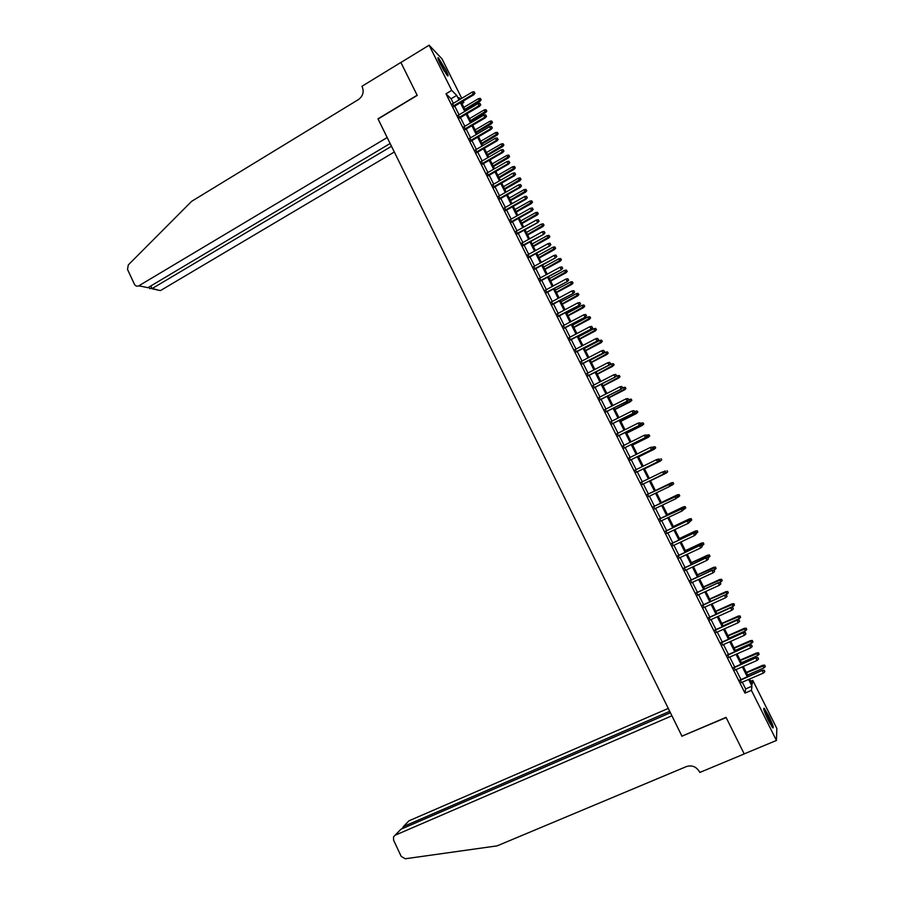 <?xml version="1.0" encoding="UTF-8"?>
<svg xmlns="http://www.w3.org/2000/svg" width="904" height="904" viewBox="0 0 904 904"><rect width="100%" height="100%" fill="white"/><g stroke="black" fill="none" stroke-linecap="round" stroke-linejoin="round"><path stroke-width="1.36" d="M768.343 720.454C764.309 711.945 762.931 707.889 764.219 708.284L768.649 715.685C772.671 724.149 774.05 728.217 772.784 727.867L768.343 720.454M440.338 64.037C437.965 59.167 437.321 57.088 438.406 57.822L445.661 69.597C448.034 74.467 448.689 76.546 447.604 75.823L440.338 64.037M750.693 681.221L752.761 680.328L776.841 728.488L776.446 740.455L744.184 753.891L726.059 717.369L681.944 736.161L378.064 119L417.23 95.395L400.89 62.5L429.129 45.2L442.022 58.896L461.729 98.321M463.13 101.112L463.82 102.491L462.701 101.372M461.967 103.598L463.82 102.491M740.195 679.898L741.506 682.52M733.935 667.355L735.234 669.954M727.686 654.846L728.974 657.411M721.448 642.348L722.725 644.891M715.233 629.885L716.488 632.393M709.019 617.443L710.261 619.929M702.826 605.025L704.046 607.477M696.645 592.629L697.854 595.058M690.464 580.266L691.662 582.662M684.305 567.915L685.492 570.288M678.158 555.598L679.322 557.938M672.022 543.304L673.175 545.609M665.898 531.032L667.039 533.315M659.784 518.783L660.903 521.032M653.682 506.556L654.79 508.782M647.592 494.352L648.688 496.545M641.501 482.148L642.608 484.363M635.422 469.967L636.529 472.204M629.353 457.808L630.472 460.068M623.297 445.683L624.427 447.955M617.251 433.57L618.404 435.864M611.228 421.49L612.381 423.795M605.205 409.422L606.369 411.749M599.194 397.387L600.369 399.726M593.205 385.375L594.38 387.737M587.216 373.375L588.402 375.759M581.238 361.408L582.436 363.803M575.272 349.464L576.481 351.882M569.328 337.531L570.537 339.972M563.384 325.632L564.616 328.084M557.463 313.756L558.695 316.231M551.542 301.902L552.785 304.388M545.632 290.06L546.886 292.568M539.744 278.251L540.999 280.782M533.857 266.465L535.123 269.008M527.981 254.702L529.258 257.256M522.116 242.95L523.405 245.538M516.274 231.232L517.563 233.831M510.432 219.536L511.743 222.147M504.601 207.852L505.924 210.485M498.782 196.202L500.104 198.846M492.985 184.563L494.307 187.23M487.188 172.958L488.522 175.636M481.403 161.364L482.747 164.065M475.628 149.793L476.984 152.516M469.865 138.244L471.233 140.979M464.114 126.718L465.492 129.475M458.373 115.226L459.752 117.995M453.345 103.316L451.073 98.773L445.977 93.813L744.986 693.119L745.653 688.916L742.286 682.181M740.975 679.559L736.014 669.615M734.715 667.016L729.754 657.072M728.466 654.496L723.505 644.552M722.228 642.009L717.267 632.054M716.013 629.546L711.041 619.579M709.798 617.093L704.826 607.138M703.594 604.674L698.622 594.708M697.413 592.278L692.43 582.312M691.232 579.916L686.26 569.938M685.074 567.565L680.09 557.587M678.927 555.237L673.932 545.259M672.779 542.942L667.796 532.953M666.655 530.671L661.671 520.67M660.541 518.41L655.547 508.421M654.439 506.183L649.445 496.183M648.349 493.979L643.354 483.99M642.258 481.787L637.286 471.831M636.179 469.605L631.229 459.695M630.111 457.447L625.184 447.582M624.054 445.31L619.15 435.491M618.008 433.197L613.127 423.422M611.974 421.117L607.115 411.376M605.951 409.049L601.103 399.353M599.94 397.003L595.114 387.353M593.939 384.991L589.137 375.375M587.95 372.99L583.17 363.419M581.973 361.024L577.215 351.498M576.017 349.08L571.271 339.588M570.062 337.147L565.339 327.7M564.119 325.248L559.418 315.835M558.186 313.36L553.508 303.993M552.265 301.507L547.609 292.184M546.366 289.675L541.722 280.387M540.468 277.856L535.846 268.612M534.58 266.07L529.981 256.86M528.704 254.295L524.128 245.131M522.84 242.554L518.286 233.424M516.986 230.825L512.455 221.74M511.144 219.13L506.635 210.078M505.325 207.445L500.827 198.439M499.505 195.795L495.03 186.823M493.697 184.156L489.233 175.229M487.9 172.54L483.459 163.658M482.114 160.957L477.696 152.098M476.34 149.386L471.933 140.572M470.566 137.837L466.193 129.057M464.814 126.311L460.464 117.576M459.074 114.808L454.735 106.107M452.644 103.734L454.034 106.525M776.446 740.455L751.416 690.351L751.981 686.192L748.602 679.458M744.986 693.119L751.416 690.351M445.977 93.813L451.706 90.377L429.129 45.2M458.995 99.948L456.723 95.406L451.706 90.377M747.292 676.825L742.32 666.869M741.02 664.27L736.037 654.315M734.76 651.739L729.777 641.772M728.5 639.23L723.528 629.263M722.262 626.743L717.279 616.777M716.036 614.291L711.052 604.313M709.832 601.861L704.837 591.871M703.628 589.442L698.634 579.464M697.436 577.057L692.441 567.068M691.255 564.706L686.26 554.706M685.096 552.367L680.102 542.366M678.938 540.05L673.943 530.049M672.802 527.766L667.796 517.755M666.666 515.495L661.66 505.483M660.553 503.257L655.547 493.245M654.439 491.041L649.445 481.041M648.337 478.826L643.365 468.86M642.247 466.622L637.286 456.712M636.167 454.452L631.229 444.576M630.088 442.305L625.172 432.474M624.031 430.18L619.138 420.394M617.986 418.089L613.115 408.337M611.951 406.009L607.104 396.302M605.929 393.952L601.092 384.29M599.917 381.917L595.103 372.301M593.917 369.917L589.125 360.334M587.928 357.927L583.159 348.39M581.95 345.972L577.193 336.469M575.984 334.028L571.249 324.57M570.028 322.118L565.316 312.694M564.085 310.219L559.395 300.84M558.152 298.343L553.485 289.009M552.231 286.5L547.575 277.2M546.321 274.669L541.688 265.414M540.422 262.872L535.812 253.651M534.535 251.086L529.947 241.91M528.659 239.334L524.083 230.192M522.783 227.593L518.241 218.497M516.93 215.886L512.41 206.824M511.088 204.191L506.59 195.174M505.257 192.518L500.771 183.546M499.437 180.868L494.974 171.941M493.629 169.251L489.177 160.347M487.832 157.646L483.403 148.787M482.047 146.064L477.628 137.238M476.261 134.504L471.877 125.724M470.498 122.967L466.125 114.22M464.746 111.452L460.396 102.74M749.597 679.028L752.23 684.305L752.761 680.328M460.43 99.101L459.017 97.688L459.887 99.429M461.277 102.22L465.628 110.921M467.018 113.701L471.391 122.435M472.769 125.193L477.154 133.984M478.521 136.719L482.928 145.544M484.295 148.267L488.725 157.126M490.081 159.827L494.522 168.732M495.867 171.421L500.341 180.359M501.675 183.026L506.161 192.01M507.483 194.665L511.992 203.682M513.314 206.315L517.834 215.378M519.145 217.988L523.698 227.085M524.998 229.695L529.563 238.825M530.851 241.413L535.439 250.589M536.727 253.154L541.327 262.375M542.603 264.917L547.225 274.172M548.491 276.703L553.146 286.003M554.401 288.512L559.067 297.857M560.31 300.343L565 309.722M566.243 312.208L570.944 321.621M572.175 324.084L576.899 333.542M578.119 335.983L582.877 345.486M584.086 347.904L588.854 357.442M590.052 359.848L594.843 369.431M596.041 371.815L600.844 381.443M602.03 383.804L606.866 393.477M608.03 395.828L612.889 405.534M614.053 407.862L618.924 417.614M620.076 419.919L624.98 429.716M626.122 431.999L631.037 441.841M632.167 444.113L637.105 453.989M638.235 456.237L643.196 466.159M644.315 468.396L649.287 478.363M650.394 480.578L655.4 490.578M656.496 492.782L661.502 502.793M662.621 505.031L667.627 515.043M668.757 517.303L673.762 527.303M674.904 529.597L679.898 539.598M681.062 541.914L686.057 551.915M687.232 554.254L692.227 564.254M693.413 566.627L698.408 576.616M699.606 579.023L704.6 589.001M705.809 591.431L710.804 601.42M712.024 603.872L717.019 613.85M718.262 616.336L723.245 626.314M724.499 628.822L729.483 638.8M730.76 641.343L735.732 651.309M737.02 653.874L742.003 663.841M743.303 666.44L748.275 676.395M451.073 98.773L456.723 95.406M745.653 688.916L751.981 686.192M453.695 106.728L473.854 94.739L473.278 94.129L453.333 106.005M474.668 92.92L474.091 91.767L474.668 92.92L473.278 94.129L472.238 92.061L452.305 103.937M473.854 94.739L474.984 93.259M474.091 91.767L472.238 92.061M481.154 99.824L480.284 98.378L481.154 99.824L480.035 101.271L478.476 98.66L463.842 107.35M480.849 99.508L464.848 109.373M480.035 101.271L465.198 110.062M478.476 98.66L480.284 98.378M438.463 59.913L446.429 74.422M444.339 71.258L440.033 63.416M446.949 75.111L438.157 59.099M764.038 710.307L765.507 712.499C768.569 717.991 770.615 722.624 771.654 726.387M772.185 727.144C770.829 722.658 768.502 717.482 765.213 711.617L763.79 709.425M769.869 723.369L765.213 713.55M400.913 62.489L417.139 95.225L377.974 118.831L387.183 137.532L138.911 285.754L147.883 287.698L390.132 143.51M142.38 286.512L138.674 285.89C136.854 286.579 135.442 286.037 134.436 284.263L127.52 269.437L128.289 264.928L191.637 201.332L358.459 99.553C362.899 96.219 364.165 92.005 362.267 86.908L361.962 86.287L400.867 62.444M391.5 146.29L152.064 288.602L156.674 289.596M394.313 152.008L160.675 290.455M149.454 288.207L152.064 288.602L150.821 285.946M668.271 708.408L408.947 820.832L403.523 826.505L404.144 827.849M669.706 711.324L403.523 826.505L402.065 828.753M682.034 736.353L671.909 715.787L395.229 835.183L393.534 836.855L393.602 840.155L401.161 856.37L405.286 858.766L497.143 845.861L686.351 766.592C691.922 764.897 696.283 766.615 699.459 771.756L699.809 772.445L744.218 753.947L726.149 717.561L682.124 736.093M670.406 712.736L400.89 829.262L395.229 835.183M403.365 826.584L408.947 820.832M395.059 835.251L400.89 829.262M459.413 118.187L479.617 106.243L479.063 105.655L459.062 117.486M480.453 104.446L479.866 103.293L480.453 104.446L479.063 105.655L478.013 103.587L458.034 115.418M479.617 106.243L480.758 104.762M479.866 103.293L478.013 103.587M465.153 129.679L485.391 117.769L484.849 117.204L464.814 129.001M486.239 115.995L485.663 114.831L486.239 115.995L484.849 117.204L483.798 115.124L463.775 126.922M485.391 117.769L486.544 116.3M485.663 114.831L483.798 115.124M470.894 141.182L491.188 129.317L490.646 128.775L470.566 140.527M492.036 127.554L491.46 126.402L492.036 127.554L490.646 128.775L489.595 126.696L469.526 138.448M491.188 129.317L492.33 127.859M491.46 126.402L489.595 126.696M476.645 152.708L496.985 140.888L496.454 140.369L476.329 152.075M497.844 139.148L497.268 137.984L497.844 139.148L496.454 140.369L495.403 138.278L475.289 149.996M496.985 140.888L498.138 139.442M497.268 137.984L495.403 138.278M486.815 111.113L485.956 109.678L486.815 111.113L485.697 112.559L484.137 109.96L469.47 118.616M486.521 110.808L470.487 120.65M485.697 112.559L470.826 121.317M484.137 109.96L485.956 109.678M492.488 122.424L491.629 121L492.488 122.424L491.369 123.859L489.81 121.283L475.12 129.905M492.205 122.13L476.137 131.939M491.369 123.859L476.464 132.594M489.81 121.283L491.629 121M498.172 133.758L497.324 132.334L498.172 133.758L497.042 135.193L495.505 132.628L480.77 141.216M497.889 133.476L481.787 143.261M497.042 135.193L482.103 143.894M495.505 132.628L497.324 132.334M503.867 145.115L503.019 143.702L503.867 145.115L502.737 146.538L501.2 143.996L486.442 152.55M503.596 144.843L487.459 154.595M502.737 146.538L487.764 155.205M501.2 143.996L503.019 143.702M482.408 164.257L502.793 152.482L502.274 151.985L482.103 163.647M503.664 150.753L503.087 149.601L503.664 150.753L502.274 151.985L501.223 149.894L481.064 161.556M502.793 152.482L503.957 151.036M503.087 149.601L501.223 149.894M509.573 156.494L508.726 155.081L509.573 156.494L508.432 157.906L506.907 155.375L492.115 163.906M509.302 156.222L493.132 165.952M508.432 157.906L493.426 166.539M506.907 155.375L508.726 155.081M488.183 175.828L508.613 164.099L508.104 163.624L487.889 175.24M509.494 162.392L508.918 161.228L509.494 162.392L508.104 163.624L507.054 161.522L486.849 173.15M508.613 164.099L509.777 162.663M508.918 161.228L507.054 161.522M515.291 167.884L514.455 166.494L515.291 167.884L514.15 169.297L512.624 166.777L497.799 175.286M515.02 167.635L498.827 177.331M514.15 169.297L499.11 177.907M512.624 166.777L514.455 166.494M493.968 187.422L514.444 175.738L513.947 175.286L493.686 186.857M515.348 174.054L514.76 172.879L515.348 174.054L513.947 175.286L512.896 173.184L492.635 184.755M514.444 175.738L515.619 174.302M514.76 172.879L512.896 173.184M521.02 179.308L520.184 177.918L521.02 179.308L519.868 180.71L518.354 178.212L503.494 186.676M520.76 179.06L504.522 188.733M519.868 180.71L504.794 189.286M518.354 178.212L520.184 177.918M499.765 199.038L520.286 187.399L519.8 186.958L499.494 198.484M521.201 185.727L520.614 184.563L521.201 185.727L519.8 186.958L518.749 184.857L498.443 196.394M520.286 187.399L521.472 185.975M520.614 184.563L518.749 184.857M526.761 190.744L525.925 189.365L526.761 190.744L525.597 192.134L524.094 189.659L509.201 198.089M526.501 190.507L510.229 200.146M525.597 192.134L510.5 200.688M524.094 189.659L525.925 189.365M505.573 210.677L526.151 199.083L525.665 198.665L505.313 210.146M527.066 197.422L526.478 196.258L527.066 197.422L525.665 198.665L524.614 196.552L504.262 208.044M526.151 199.083L527.326 197.66M526.478 196.258L524.614 196.552M532.501 202.202L531.676 200.835L532.501 202.202L531.337 203.592L529.846 201.129L514.918 209.536M532.253 201.976L515.947 211.592M531.337 203.592L516.207 212.101M529.846 201.129L531.676 200.835M511.393 222.339L532.015 210.779L531.541 210.383L511.133 221.83M532.942 209.152L532.354 207.976L532.942 209.152L531.541 210.383L530.49 208.27L510.093 219.728M532.015 210.779L533.202 209.366M532.354 207.976L530.49 208.27M538.264 213.683L537.439 212.327L538.264 213.683L537.1 215.062L535.609 212.621L520.647 220.994M538.016 213.468L521.676 223.051M537.1 215.062L521.924 223.548M535.609 212.621L537.439 212.327M517.224 234.023L537.891 222.508L516.975 233.537M538.829 220.892L538.242 219.717L538.829 220.892L537.428 222.135L536.366 220.022L515.924 231.424M537.891 222.508L539.078 221.107M538.242 219.717L536.366 220.022M544.038 225.186L543.214 223.83L544.038 225.186L542.863 226.565L541.383 224.124L526.388 232.475M543.79 224.983L527.416 234.543M542.863 226.565L527.653 235.006M541.383 224.124L543.214 223.83M523.066 245.73L543.779 234.26L522.828 245.255M544.728 232.656L544.14 231.48L544.728 232.656L543.327 233.899L542.264 231.786L521.777 243.142M543.779 234.26L544.976 232.859M544.14 231.48L542.264 231.786M549.813 236.712L548.999 235.368L549.813 236.712L548.638 238.08L547.169 235.661L532.128 243.978M549.575 236.52L533.168 246.046M548.638 238.08L533.394 246.498M547.169 235.661L548.999 235.368M528.919 257.448L549.677 246.024L528.693 257.007M550.638 244.453L550.05 243.266L550.638 244.453L549.236 245.696L548.174 243.571L527.642 254.894M549.677 246.024L550.875 244.634M550.05 243.266L548.174 243.571M555.61 248.261L554.796 246.928L555.61 248.261L554.423 249.617L552.954 247.221L537.891 255.493M555.372 248.08L538.931 257.572M554.423 249.617L539.146 258.002M552.954 247.221L554.796 246.928M534.772 269.2L555.587 257.821L534.569 268.77M556.559 256.261L555.971 255.075L556.559 256.261L555.158 257.516L554.096 255.38L533.507 266.657M555.587 257.821L556.796 256.431M555.971 255.075L554.096 255.38M561.407 259.821L560.593 258.499L561.407 259.821L560.22 261.177L558.762 258.793L543.666 267.042M561.181 259.663L544.705 269.121M560.22 261.177L544.909 269.528M558.762 258.793L560.593 258.499M540.648 280.974L561.508 269.629L540.456 280.568M562.491 268.092L561.892 266.917L562.491 268.092L561.09 269.347L560.028 267.211L539.394 278.443M561.508 269.629L562.717 268.262M561.892 266.917L560.028 267.211M567.215 271.415L566.412 270.093L567.215 271.415L566.028 272.759L564.582 270.398L549.451 278.613M567 271.256L550.491 280.692M566.028 272.759L550.683 281.076M564.582 270.398L566.412 270.093M546.536 292.76L567.441 281.472L546.344 292.376M568.435 279.957L567.836 278.771L568.435 279.957L567.034 281.212L565.961 279.065L545.281 290.252M567.441 281.472L568.661 280.104M567.836 278.771L565.961 279.065M573.046 283.02L572.243 281.72L573.046 283.02L571.848 284.364L570.401 282.014L555.237 290.195M572.831 282.884L556.276 292.286M571.848 284.364L556.468 292.647M570.401 282.014L572.243 281.72M552.434 304.58L573.385 293.337L552.254 304.219M574.39 291.834L573.791 290.647L574.39 291.834L572.989 293.088L571.916 290.952L551.191 302.083M573.385 293.337L574.605 291.969M573.791 290.647L571.916 290.952M578.876 294.659L578.085 293.359L578.876 294.659L577.667 295.992L576.243 293.653L561.045 301.812M578.662 294.523L562.085 303.902M577.667 295.992L562.254 304.241M576.243 293.653L578.085 293.359M558.344 316.411L579.34 305.213L558.175 316.084M580.357 303.733L579.758 302.546L580.357 303.733L578.955 304.998L577.882 302.851L557.101 313.937M579.34 305.213L580.571 303.857M579.758 302.546L577.882 302.851M584.718 306.309L583.927 305.021L584.718 306.309L583.509 307.631L582.086 305.315L566.853 313.439M584.515 306.185L567.904 315.53M583.509 307.631L568.062 315.858M582.086 305.315L583.927 305.021M564.254 328.276L585.306 317.123L564.107 327.96M586.334 315.666L585.736 314.468L586.334 315.666L584.933 316.92L583.86 314.773L563.034 325.824M585.306 317.123L586.538 315.778M585.736 314.468L583.86 314.773M590.572 317.982L589.792 316.705L590.572 317.982L589.363 319.304L587.95 317.01L572.684 325.09M590.38 317.88L573.735 327.191M589.363 319.304L573.882 327.497M587.95 317.01L589.792 316.705M570.187 340.153L591.284 329.056L570.04 339.87M592.323 327.61L591.724 326.412L592.323 327.61L590.922 328.875L589.849 326.717L568.978 337.723M591.284 329.056L592.527 327.711M591.724 326.412L589.849 326.717M596.448 329.677L595.668 328.412L596.448 329.677L595.227 331L593.815 328.717L578.515 336.763M596.256 329.587L579.566 338.864M595.227 331L579.713 339.147M593.815 328.717L595.668 328.412M576.13 352.063L597.273 341L575.995 351.792M598.324 339.576L597.725 338.378L598.324 339.576L596.922 340.842L595.838 338.684L574.921 349.645M597.273 341L598.527 339.667M597.725 338.378L595.838 338.684M602.324 341.407L601.544 340.141L602.324 341.407L601.103 342.706L599.702 340.446L584.357 348.458M602.132 341.316L585.419 350.571M601.103 342.706L585.543 350.831M599.702 340.446L601.544 340.141M582.086 363.996L603.273 352.978L581.961 363.747M604.347 351.577L603.736 350.379L604.347 351.577L602.934 352.842L601.849 350.684L580.888 361.589M603.273 352.978L604.527 351.656M603.736 350.379L601.849 350.684M608.211 353.148L607.443 351.893L608.211 353.148L606.979 354.436L605.59 352.198L590.222 360.176M608.03 353.068L591.272 362.289M606.979 354.436L591.397 362.527M605.59 352.198L607.443 351.893M588.052 375.94L609.285 364.979L587.939 375.714M610.369 363.589L609.759 362.391L610.369 363.589L608.957 364.866L607.872 362.696L586.854 373.555M609.285 364.979L610.55 363.657M609.759 362.391L607.872 362.696M614.11 364.911L613.341 363.668L614.11 364.911L612.562 366.086L611.499 363.973L596.086 371.917M613.94 364.843L597.149 374.041M612.878 366.199L597.25 374.256M611.499 363.973L613.341 363.668M594.018 387.918L615.319 376.991L593.917 387.714M616.404 375.635L615.793 374.425L616.404 375.635L614.991 376.9L613.906 374.731L592.843 385.556M615.319 376.991L616.573 375.68M615.793 374.425L613.906 374.731M620.02 376.697L619.263 375.465L620.02 376.697L618.788 377.974L617.409 375.759L615.613 376.685M619.85 376.64L603.024 385.805M618.788 377.974L603.126 385.997M617.409 375.759L619.263 375.465M600.007 399.907L621.353 389.036L599.917 399.737M622.449 387.692L621.85 386.494L622.449 387.692L621.037 388.969L619.952 386.799L598.843 397.568M621.353 389.036L622.619 387.737M621.85 386.494L619.952 386.799M606.008 411.93L627.399 401.105L605.929 411.772M628.506 399.783L627.907 398.574L628.506 399.783L627.105 401.06L626.009 398.879L604.844 409.602M627.399 401.105L628.675 399.805M627.907 398.574L626.009 398.879M612.019 423.976L633.455 413.196L611.951 423.84M634.585 411.896L633.975 410.687L634.585 411.896L633.173 413.173L632.077 410.992L610.867 421.671M633.455 413.196L634.744 411.908M633.975 410.687L632.077 410.992M625.952 388.505L625.195 387.285L625.952 388.505L624.698 389.782L623.342 387.579L622.212 388.155M625.783 388.46L608.923 397.59M624.698 389.782L609.002 397.76M623.342 387.579L625.195 387.285M631.885 400.336L631.128 399.116L631.885 400.336L630.348 401.557L629.274 399.421L628.642 399.749M631.726 400.302L614.822 409.41M630.63 401.602L614.901 409.557M629.274 399.421L631.128 399.116M637.828 412.19L637.083 410.981L637.828 412.19L636.292 413.422L635.218 411.286L634.585 411.602M637.67 412.167L620.743 421.241M636.563 413.444L620.799 421.366M635.218 411.286L637.083 410.981M618.042 436.044L639.524 425.309L617.986 435.931M640.665 424.032L640.055 422.812L640.665 424.032L639.252 425.309L638.156 423.117L616.901 433.75M639.524 425.309L640.812 424.032M640.055 422.812L638.156 423.117M643.784 424.055L643.038 422.869L643.784 424.055L642.258 425.309L641.185 423.174L640.54 423.49M643.637 424.055L626.664 433.095M642.518 425.309L626.721 433.197M641.185 423.174L643.038 422.869M624.076 448.124L645.614 437.446L624.031 448.045M646.755 436.18L646.145 434.971L646.755 436.18L645.343 437.468L644.247 435.276L622.935 445.864M645.614 437.446L646.902 436.169M646.145 434.971L644.247 435.276M649.75 435.954L649.015 434.779L649.75 435.954L648.224 437.231L647.151 435.084L646.518 435.4M649.614 435.965L632.608 444.971M648.484 437.208L632.642 445.05M647.151 435.084L649.015 434.779M630.122 460.238L651.705 449.604L630.088 460.181M652.869 448.361L652.259 447.141L652.869 448.361L651.456 449.65L650.349 447.457L628.992 457.989M651.705 449.604L653.004 448.339M652.259 447.141L650.349 447.457M655.728 447.875L654.993 446.712L655.728 447.875L654.213 449.164L653.129 447.017L652.496 447.322M655.592 447.898L638.552 456.87M654.451 449.118L638.586 456.938M653.129 447.017L654.993 446.712M636.167 472.374L657.807 461.786L636.156 472.34M658.982 460.565L658.372 459.345L658.982 460.565L657.57 461.854L656.473 459.661L635.06 470.148M661.717 459.82L660.994 458.656L661.717 459.82L660.202 461.119L659.129 458.961L656.473 459.661L658.507 459.311M657.807 461.786L659.118 460.531M661.592 459.853L644.507 468.792M660.44 461.051L644.529 468.837M665.118 472.803L664.496 471.572L665.118 472.803L663.694 474.091L642.236 484.521L663.931 474.001L662.598 471.888L641.139 482.329M663.931 474.001L665.242 472.747M667.717 471.786L666.994 470.634L667.717 471.786L666.214 473.097L665.129 470.939L663.615 471.685M667.604 471.831L650.484 480.747L666.44 473.007M671.378 484.985L670.644 483.821L671.378 484.985L670.056 486.228L648.326 496.725M668.96 484.024L647.23 494.522L670.757 483.764M671.254 485.052L669.841 486.341L668.734 484.137L670.644 483.821M671.356 482.838L655.389 490.556L671.356 482.838L673.13 482.578L673.616 483.832L673.13 482.578M673.729 483.776L670.237 486.069M673.616 483.832L672.237 485.098L671.152 482.939L673.017 482.634M677.525 497.245L676.904 496.025L677.525 497.245L675.989 498.624L654.428 508.952M675.096 496.273L653.309 506.726L676.904 496.025M677.412 497.324L675.989 498.624L674.881 496.409L676.791 496.093M679.763 495.787L679.04 494.657L679.763 495.787L678.26 497.132L677.379 494.838L661.366 502.522M679.04 494.657L661.378 502.545M679.65 495.855L677.017 497.731M677.379 494.838L679.153 494.59M683.684 509.54L683.062 508.308L683.684 509.54L682.158 510.918L660.541 521.212M683.571 509.63L682.158 510.918L681.243 508.545L659.411 518.952M682.961 508.398L659.445 518.998M683.062 508.308L681.243 508.545M685.797 507.822L685.085 506.703L685.797 507.822L684.305 509.178L683.401 506.861L667.355 514.5M685.085 506.703L667.378 514.557M685.695 507.901L683.661 509.483M683.401 506.861L685.187 506.613M689.13 520.715L689.752 521.947L689.232 520.614L687.221 521.032L688.339 523.246L666.666 533.484M665.57 531.269L687.413 520.851L665.525 531.202M689.232 520.614L687.413 520.851M688.339 523.246L689.752 521.947M691.741 519.969L691.232 518.67L691.741 519.969L690.351 521.246L689.447 518.907L673.356 526.512M691.142 518.772L673.401 526.58M690.351 521.246L689.707 521.551M689.447 518.907L691.232 518.67M695.323 533.055L695.944 534.298L695.425 532.942L693.413 533.371L694.521 535.597L672.802 545.79M671.706 543.575L693.583 533.168L671.649 543.473M695.425 532.942L693.583 533.168M694.521 535.597L695.944 534.298M697.809 532.072L697.289 530.75L697.809 532.072L696.419 533.349L695.492 530.976L679.379 538.547M697.199 530.851L679.424 538.637M696.419 533.349L695.775 533.654M695.492 530.976L697.289 530.75M701.527 545.428L702.148 546.671L701.617 545.304L699.606 545.745L700.724 547.971L678.96 558.107M677.853 555.892L699.775 545.519L677.785 555.768M701.617 545.304L699.775 545.519M700.724 547.971L702.148 546.671M703.888 544.185L703.369 542.852L703.888 544.185L702.498 545.462L701.56 543.067L685.401 550.604M703.278 542.965L685.458 550.717M702.498 545.462L701.843 545.767M701.56 543.067L703.369 542.852M707.742 557.824L708.363 559.067L707.821 557.689L705.821 558.141L706.939 560.367L685.119 570.458M684.012 568.232L705.979 557.892L683.932 568.085M707.821 557.689L705.979 557.892M706.939 560.367L708.363 559.067M709.979 556.322L709.448 554.977L709.979 556.322L708.589 557.598L707.629 555.18L691.436 562.683M709.369 555.101L691.504 562.819M708.589 557.598L707.934 557.904M707.629 555.18L709.448 554.977M713.968 570.243L714.589 571.486L714.036 570.085L712.047 570.56L713.166 572.797L691.3 582.831M690.181 580.605L712.182 570.277L690.102 580.436M714.036 570.085L712.182 570.277M713.166 572.797L714.589 571.486M716.07 568.48L715.539 567.124L716.07 568.48L714.68 569.769L713.719 567.316L697.492 574.786M715.459 567.271L697.572 574.944M714.68 569.769L713.968 570.096M713.719 567.316L715.539 567.124M720.205 582.684L720.827 583.927L720.273 582.515L718.284 583.001L719.403 585.238L697.481 595.227M696.362 592.99L718.409 582.696L696.272 592.798M720.273 582.515L718.409 582.696M719.403 585.238L720.827 583.927M722.183 580.673L721.641 579.294L722.183 580.673L720.793 581.95L719.821 579.475L703.549 586.911M721.573 579.453L703.64 587.091M720.793 581.95L719.369 582.605M719.821 579.475L721.641 579.294M726.454 595.148L727.076 596.391L726.511 594.968L724.533 595.465L725.652 597.713L703.685 607.646M702.566 605.409L724.646 595.148L702.453 605.194M726.511 594.968L724.646 595.148M725.652 597.713L727.076 596.391M728.308 592.877L727.754 591.487L728.308 592.877L726.918 594.165L725.923 591.657L709.617 599.058M727.697 591.657L709.719 599.262M726.918 594.165L724.782 595.126M725.923 591.657L727.754 591.487M732.715 607.635L733.336 608.889L732.771 607.443L730.794 607.951L731.912 610.211L709.889 620.099M708.77 617.85L730.895 607.612L708.657 617.613M732.771 607.443L730.895 607.612M731.912 610.211L733.336 608.889M734.443 605.115L733.89 603.702L734.443 605.115L733.054 606.403L732.048 603.861L715.708 611.228M733.833 603.883L715.821 611.454M733.054 606.403L716.917 613.658M732.048 603.861L733.89 603.702M738.986 620.155L739.619 621.41L739.031 619.952L737.065 620.472L738.195 622.732L716.115 632.563M714.996 630.314L737.155 620.099L714.861 630.054M739.031 619.952L737.155 620.099M738.195 622.732L739.619 621.41M740.591 617.364L740.026 615.94L740.591 617.364L739.201 618.664L738.184 616.099L721.799 623.421M739.981 616.144L721.923 623.681M739.201 618.664L723.03 625.873M738.184 616.099L740.026 615.94M745.269 632.698L745.902 633.953L745.314 632.472L743.348 633.015L744.478 635.275L722.352 645.06M721.222 642.812L743.427 632.619L721.076 642.518M745.314 632.472L743.427 632.619M744.478 635.275L745.902 633.953M746.749 629.647L746.173 628.212L746.749 629.647L745.359 630.935L744.331 628.348L727.901 635.636M746.128 628.416L728.048 635.919M745.359 630.935L729.144 638.122M744.331 628.348L746.173 628.212M751.574 645.253L752.207 646.518L751.608 645.027L749.642 645.58L750.772 647.84L728.601 657.581M727.471 655.321L749.71 645.162L727.313 655.004M751.608 645.027L749.71 645.162M750.772 647.84L752.207 646.518M752.919 641.953L752.343 640.495L752.919 641.953L751.529 643.241L750.478 640.631L734.025 647.874M752.297 640.721L734.172 648.179M751.529 643.241L735.28 650.394M750.478 640.631L752.343 640.495M757.88 657.852L758.512 659.106L757.914 657.603L755.947 658.168L757.089 660.44L734.85 670.124M733.732 667.864L756.015 657.728L733.562 667.525M757.914 657.603L756.015 657.728M757.089 660.44L758.512 659.106M759.1 654.27L758.512 652.801L759.1 654.27L757.71 655.581L756.648 652.937L740.15 660.146M758.479 653.038L740.319 660.474M757.71 655.581L741.427 662.688M756.648 652.937L758.512 652.801M764.208 670.463L764.84 671.728L764.23 670.203L762.275 670.779L763.417 673.051L741.133 682.689M740.003 680.418L762.321 670.316L739.811 680.057M764.23 670.203L762.321 670.316M763.417 673.051L764.84 671.728M765.292 666.621L764.705 665.141L765.292 666.621L763.903 667.932L762.829 665.254L746.297 672.429M764.682 665.389L746.467 672.779M763.903 667.932L747.585 674.994M762.829 665.254L764.705 665.141M160.449 290.579L151.838 288.726M148.934 287.077L149.691 288.692"/></g></svg>
